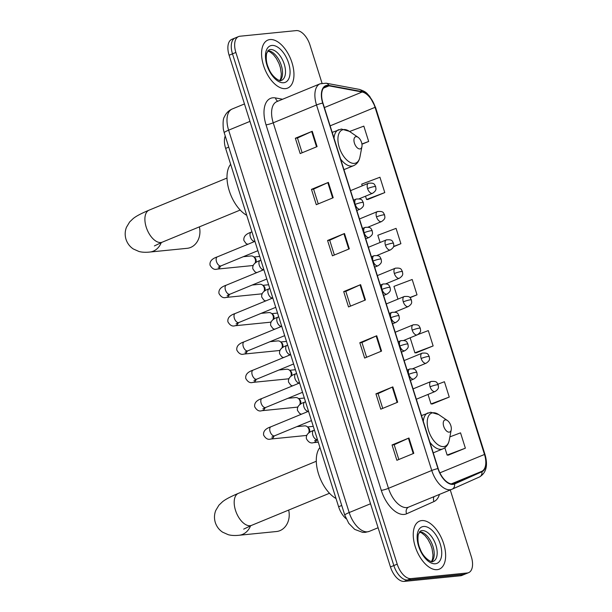 <?xml version="1.0" encoding="UTF-8"?>
<svg xmlns="http://www.w3.org/2000/svg" width="612" height="612" viewBox="0 0 612 612"><rect width="100%" height="100%" fill="white"/><g stroke="black" fill="none" stroke-linecap="round" stroke-linejoin="round"><path stroke-width="0.92" d="M346.178 518.769A16.226 8.667 -112.4 0 1 338.62 506.744L225.637 148.41A16.226 8.667 -112.4 0 1 225.239 135.994M236.553 37.623A16.226 8.667 67.6 0 0 235.207 37.952L231.826 39.344A16.226 8.667 67.6 0 0 229.11 55.241L390.456 566.949A16.226 8.667 67.6 0 0 404.188 581.4L460.507 575.77A16.226 8.667 67.6 0 0 461.853 575.441L465.235 574.048A16.226 8.667 67.6 0 1 463.888 574.377A16.226 8.667 67.6 0 0 465.235 574.048L468.616 572.656A16.226 8.667 67.6 0 0 471.332 556.759L450.264 489.96M322.019 83.217L309.986 45.051A16.226 8.667 67.6 0 0 296.262 30.6L239.935 36.23A16.226 8.667 67.6 0 0 238.588 36.559A16.226 8.667 67.6 0 0 235.872 52.448L397.219 564.165A16.226 8.667 67.6 0 0 410.95 578.615L407.569 580.008L463.888 574.377L407.569 580.008A16.226 8.667 67.6 0 1 393.837 565.557A16.226 8.667 67.6 0 0 407.569 580.008L404.188 581.4M235.872 52.448L232.491 53.848L393.837 565.557L232.491 53.848A16.226 8.667 67.6 0 1 235.207 37.952A16.226 8.667 67.6 0 0 232.491 53.848L229.11 55.241M437.175 569.665A25.964 13.869 67.6 0 0 439.332 569.129A25.964 13.869 67.6 0 0 443.012 541.765A25.964 13.869 67.6 0 0 421.699 520.59A25.964 13.869 67.6 0 0 419.549 521.126A25.964 13.869 67.6 0 0 415.869 548.49A25.964 13.869 67.6 0 0 437.175 569.665A25.964 13.869 67.6 0 0 439.332 569.129A25.964 13.869 67.6 0 0 443.012 541.765A25.964 13.869 67.6 0 0 421.699 520.59A25.964 13.869 67.6 0 0 419.549 521.126A25.964 13.869 67.6 0 0 415.869 548.49A25.964 13.869 67.6 0 0 437.175 569.665M285.506 88.625A25.964 13.869 67.6 0 0 287.655 88.09A25.964 13.869 67.6 0 0 291.335 60.726A25.964 13.869 67.6 0 0 270.03 39.55A25.964 13.869 67.6 0 0 267.88 40.078A25.964 13.869 67.6 0 0 264.193 67.45A25.964 13.869 67.6 0 0 285.506 88.625A25.964 13.869 67.6 0 0 287.655 88.09A25.964 13.869 67.6 0 0 291.335 60.726A25.964 13.869 67.6 0 0 270.03 39.55A25.964 13.869 67.6 0 0 267.88 40.078A25.964 13.869 67.6 0 0 264.193 67.45A25.964 13.869 67.6 0 0 285.506 88.625M452.834 483.985A17.304 9.249 -112.4 0 1 438.192 468.57L322.945 103.061A17.304 9.249 -112.4 0 1 325.836 86.116A17.304 9.249 -112.4 0 1 328.996 85.841L362.136 92.014A17.304 9.249 -112.4 0 1 375.057 107.337L484.497 454.464A17.304 9.249 -112.4 0 1 481.743 471.355L454.402 483.572A17.304 9.249 -112.4 0 1 454.272 483.625A17.304 9.249 -112.4 0 1 452.834 483.985M452.964 484.39A17.74 9.478 67.6 0 0 454.571 483.97L481.912 471.753A17.74 9.478 67.6 0 0 484.735 454.441L375.294 107.314A17.74 9.478 67.6 0 0 362.052 91.609L328.912 85.435A17.74 9.478 67.6 0 0 322.708 103.084L437.955 468.593A17.74 9.478 67.6 0 0 452.964 484.39M302.129 152.778L297.47 138.006L311.699 131.519A4.33 0.581 -17.5 0 1 312.25 131.282L295.344 138.243L300.178 153.581L317.085 146.612L312.25 131.282M297.478 138.029L295.344 138.243M318.248 203.895L313.589 189.123L327.818 182.636A4.33 0.581 -17.5 0 1 328.369 182.399L311.462 189.368L316.297 204.699L333.203 197.737L328.369 182.399M313.596 189.154L311.462 189.368M334.366 255.02L329.707 240.248L343.936 233.761A4.33 0.581 -17.5 0 1 344.487 233.516L327.573 240.485L332.415 255.824L349.322 248.855L344.487 233.516M329.715 240.271L327.573 240.485M398.833 459.497L394.182 444.725L408.403 438.238A4.33 0.581 -17.5 0 1 408.954 438.001L392.047 444.97L396.882 460.301L413.796 453.339L408.954 438.001M394.189 444.756L392.047 444.97M382.722 408.38L378.063 393.608L392.284 387.121A4.33 0.581 -17.5 0 1 392.843 386.883L375.929 393.845L380.763 409.183L397.678 402.214L392.843 386.883M378.071 393.631L375.929 393.845M366.603 357.255L361.944 342.483L376.173 335.996A4.33 0.581 -17.5 0 1 376.724 335.758L359.81 342.728L364.645 358.058L381.559 351.097L376.724 335.758M361.952 342.513L359.81 342.728M350.485 306.138L345.826 291.366L360.055 284.878A4.33 0.581 -17.5 0 1 360.606 284.641L343.692 291.603L348.534 306.941L365.44 299.972L360.606 284.641M345.834 291.388L343.692 291.603M410.95 578.615L467.27 572.985A16.226 8.667 67.6 0 0 468.616 572.656M367.85 199.474L384.78 192.581L379.945 177.243L361.707 184.136L362.243 185.834M361.952 144.225L368.669 141.464L363.826 126.126L349.597 131.496M416.206 352.841L433.135 345.941L428.301 330.602L417.965 334.512M432.324 403.958L449.254 397.066L444.419 381.727L437.917 384.183M448.443 455.076L465.372 448.183L460.538 432.845L449.881 436.876M393.47 246.758L400.898 243.698L396.063 228.368L377.826 235.253L380.098 242.474M410.04 297.7L417.017 294.823L412.182 279.485L393.944 286.378L397.961 299.115M417.017 294.823L409.864 297.524M410.155 337.793L414.898 352.833L416.397 352.841M433.135 345.941L414.898 352.833M428.01 394.434L431.016 403.951L432.516 403.958M449.254 397.066L431.016 403.951M444.832 447.77L447.135 455.076L448.634 455.083M465.372 448.183L447.135 455.076M400.898 243.698L393.57 246.468M365.509 196.192L366.542 199.474L368.042 199.481M384.78 192.581L366.542 199.474M368.669 141.464L361.922 144.011M445.352 419.87A6.487 3.465 67.6 0 0 443.723 426.365A6.487 3.465 67.6 0 0 449.216 432.141A6.487 3.465 67.6 0 0 451.228 429.823A6.487 3.465 67.6 0 0 447.395 420.521A6.487 3.465 67.6 0 0 445.352 419.87M319.946 447.51A29.751 15.897 67.6 0 0 318.538 473.963A29.751 15.897 67.6 0 0 336.026 498.528M250.568 525.777A17.304 14.443 84.3 0 1 239.124 535.255L276.479 531.522A17.304 14.443 -95.7 0 0 288.657 510.079M356.054 136.667A6.487 3.465 67.6 0 0 354.432 143.154A6.487 3.465 67.6 0 0 359.925 148.938A6.487 3.465 67.6 0 0 361.929 146.62A6.487 3.465 67.6 0 0 358.104 137.317A6.487 3.465 67.6 0 0 356.054 136.667M230.648 164.307A29.751 15.897 67.6 0 0 229.248 190.753A29.751 15.897 67.6 0 0 246.735 215.317M161.27 242.574A17.304 14.443 84.3 0 1 149.833 252.045L187.18 248.311A17.304 14.443 -95.7 0 0 199.367 226.876M296.843 426.641L304.547 425.868A4.865 4.062 84.3 0 1 307.209 426.702A4.865 4.062 84.3 0 1 308.83 429.142A4.865 4.062 84.3 0 1 308.67 433.044M307.209 426.702L308.379 427.635A3.519 2.938 84.3 0 1 309.557 429.402A3.519 2.938 84.3 0 1 309.213 432.661M306.857 435.132A4.865 4.062 84.3 0 1 306.482 435.316A4.865 4.062 84.3 0 1 305.51 435.553L270.711 439.034C268.018 439.944 265.662 438.636 263.634 435.117C263.053 431.368 265.478 428.599 270.894 426.801A4.865 2.601 67.6 0 0 269.999 431.276A4.865 2.601 67.6 0 0 274.199 435.897A4.865 2.601 67.6 0 0 274.604 435.798L271.797 437.152M287.915 398.32L295.619 397.548A4.865 4.062 84.3 0 1 298.274 398.381A4.865 4.062 84.3 0 1 299.903 400.822A4.865 4.062 84.3 0 1 299.742 404.723M298.274 398.381L299.452 399.315A3.519 2.938 84.3 0 1 300.622 401.082A3.519 2.938 84.3 0 1 300.278 404.341M297.922 406.812A4.865 4.062 84.3 0 1 297.547 406.995A4.865 4.062 84.3 0 1 296.583 407.232L261.783 410.713C259.09 411.624 256.726 410.315 254.707 406.796C254.125 403.048 256.543 400.279 261.967 398.481A4.865 2.601 67.6 0 0 261.072 402.956A4.865 2.601 67.6 0 0 265.271 407.577A4.865 2.601 67.6 0 0 265.677 407.477L262.869 408.831M278.98 370L286.684 369.227A4.865 4.062 84.3 0 1 289.346 370.061A4.865 4.062 84.3 0 1 290.975 372.501A4.865 4.062 84.3 0 1 290.807 376.403M289.346 370.061L290.524 370.994A3.519 2.938 84.3 0 1 291.695 372.762A3.519 2.938 84.3 0 1 291.35 376.02M288.994 378.491A4.865 4.062 84.3 0 1 288.619 378.675A4.865 4.062 84.3 0 1 287.655 378.912L252.848 382.393C250.155 383.303 247.799 381.995 245.779 378.476C245.198 374.728 247.615 371.958 253.039 370.153A4.865 2.601 67.6 0 0 252.136 374.636A4.865 2.601 67.6 0 0 256.344 379.256A4.865 2.601 67.6 0 0 256.749 379.157L253.942 380.511M270.053 341.68L277.756 340.907A4.865 4.062 84.3 0 1 280.418 341.741A4.865 4.062 84.3 0 1 282.048 344.181A4.865 4.062 84.3 0 1 281.88 348.083M280.418 341.741L281.589 342.674A3.519 2.938 84.3 0 1 282.767 344.441A3.519 2.938 84.3 0 1 282.423 347.7M280.067 350.171A4.865 4.062 84.3 0 1 279.692 350.355A4.865 4.062 84.3 0 1 278.728 350.592L243.92 354.073C241.227 354.983 238.871 353.675 236.844 350.156C236.263 346.407 238.688 343.638 244.112 341.833A4.865 2.601 67.6 0 0 243.209 346.315A4.865 2.601 67.6 0 0 247.416 350.936A4.865 2.601 67.6 0 0 247.814 350.837L245.014 352.191M261.125 313.359L268.829 312.587A4.865 4.062 84.3 0 1 271.491 313.421A4.865 4.062 84.3 0 1 273.113 315.861A4.865 4.062 84.3 0 1 272.952 319.762M271.491 313.421L272.661 314.354A3.519 2.938 84.3 0 1 273.839 316.121A3.519 2.938 84.3 0 1 273.495 319.38M271.139 321.851A4.865 4.062 84.3 0 1 270.764 322.027A4.865 4.062 84.3 0 1 269.793 322.272L234.993 325.752C232.3 326.663 229.944 325.355 227.916 321.828C227.335 318.087 229.76 315.318 235.176 313.512A4.865 2.601 67.6 0 0 234.281 317.995A4.865 2.601 67.6 0 0 238.481 322.616A4.865 2.601 67.6 0 0 238.887 322.516L236.079 323.87M252.198 285.031L259.901 284.266A4.865 4.062 84.3 0 1 262.556 285.1A4.865 4.062 84.3 0 1 264.185 287.541A4.865 4.062 84.3 0 1 264.024 291.442M262.556 285.1L263.734 286.034A3.519 2.938 84.3 0 1 264.904 287.801A3.519 2.938 84.3 0 1 264.56 291.06M262.204 293.531A4.865 4.062 84.3 0 1 261.829 293.706A4.865 4.062 84.3 0 1 260.865 293.951L226.065 297.432C223.372 298.335 221.008 297.034 218.989 293.508C218.407 289.767 220.825 286.997 226.249 285.192A4.865 2.601 67.6 0 0 225.354 289.675A4.865 2.601 67.6 0 0 229.554 294.296A4.865 2.601 67.6 0 0 229.959 294.196L227.151 295.55M243.262 256.711L250.966 255.946A4.865 4.062 84.3 0 1 253.628 256.78A4.865 4.062 84.3 0 1 255.258 259.22A4.865 4.062 84.3 0 1 255.089 263.122M253.628 256.78L254.806 257.713A3.519 2.938 84.3 0 1 255.977 259.48A3.519 2.938 84.3 0 1 255.632 262.739M253.276 265.21A4.865 4.062 84.3 0 1 252.901 265.386A4.865 4.062 84.3 0 1 251.937 265.631L217.13 269.112C214.437 270.014 212.081 268.714 210.061 265.187C209.48 261.446 211.897 258.677 217.321 256.872A4.865 2.601 67.6 0 0 216.418 261.355A4.865 2.601 67.6 0 0 220.626 265.975A4.865 2.601 67.6 0 0 221.031 265.876L218.224 267.23M341.733 505.466L338.62 506.744M228.75 147.125L225.637 148.41M249.964 121.383L228.628 130.172A10.817 1.446 162.5 0 0 224.244 132.835L223.334 129.155C222.799 122.461 223.173 118.345 224.443 116.816C226.05 113.159 228.643 110.55 232.246 108.982A21.634 11.559 67.6 0 0 228.628 130.172L349.192 512.55A21.634 11.559 67.6 0 0 367.498 531.813A21.634 11.559 67.6 0 0 369.296 531.369A21.634 11.559 67.6 0 0 369.464 531.3M370.528 503.76L349.192 512.55A10.817 1.446 162.5 0 0 344.808 515.212L224.244 132.835M460.507 575.77L467.27 572.985M390.456 566.949L397.219 564.165M439.424 494.427A27.043 14.451 -112.4 0 1 433.954 501.572L406.62 513.789A27.043 14.451 -112.4 0 1 381.284 490.35L266.036 124.84A5.409 0.727 162.5 0 0 273.227 122.805L388.475 488.315A21.634 11.559 67.6 0 0 406.781 507.577A21.634 11.559 67.6 0 0 408.579 507.134A21.634 11.559 67.6 0 0 408.739 507.065M266.036 124.84A27.043 14.451 -112.4 0 1 272.799 97.805A27.043 14.451 -112.4 0 1 275.499 97.935L282.583 99.251M276.846 101.615A21.634 11.559 67.6 0 0 273.227 122.805L316.519 104.973A21.634 11.559 -112.4 0 1 320.13 83.783L276.846 101.615M408.579 507.134L452.13 489.187A5.409 4.575 -114.1 0 1 452.023 489.225A21.634 11.559 -112.4 0 1 451.863 489.302A21.634 11.559 -112.4 0 1 450.065 489.745A21.634 11.559 -112.4 0 1 431.758 470.483A5.409 0.727 -17.5 0 1 437.955 468.593M452.237 489.133L479.364 477.016A5.409 4.575 -114.1 0 0 479.471 476.97L452.13 489.187A5.409 4.575 -114.1 0 0 454.571 483.97M484.658 454.984A5.409 0.727 162.5 0 0 485.01 454.571A5.409 0.727 162.5 0 0 484.735 454.441M375.294 107.314A5.409 0.727 -17.5 0 1 375.561 107.444L369.686 96.336C366.833 93.636 367.085 91.945 359.282 89.383L326.15 83.209L320.13 83.783M362.052 91.609A5.409 4.322 -79.4 0 0 359.282 89.383M375.561 107.444L485.01 454.571C488.124 465.411 486.28 472.877 479.471 476.97A5.409 4.575 -114.1 0 0 481.912 471.753M328.912 85.435A5.409 4.322 -79.4 0 0 326.15 83.209M322.708 103.084A5.409 0.727 162.5 0 0 316.519 104.973L431.758 470.483L388.475 488.315A5.409 0.727 162.5 0 1 381.284 490.35M433.954 501.572A5.409 4.575 65.9 0 1 434.107 496.615M406.62 513.789A5.409 4.575 65.9 0 1 408.609 507.118M277.833 101.21A5.409 4.322 100.6 0 1 275.499 97.935M375.057 107.337L330.128 125.85M362.136 92.014L324.368 107.574M328.996 85.841L323.404 88.143M481.743 471.355L451.235 483.924M484.497 454.464L439.883 472.847M360.055 284.878L364.882 300.201M376.173 335.996L381.001 351.326M392.284 387.121L397.119 402.444M408.403 438.238L413.238 453.561M343.936 233.761L348.763 249.084M327.818 182.636L332.645 197.967M311.699 131.519L316.526 146.842M433.181 561.418A16.486 8.813 67.6 0 0 435.522 544.037A16.486 8.813 67.6 0 0 421.989 530.589A16.486 8.813 67.6 0 0 420.62 530.933L418.287 534.383C417.499 539.631 418.095 544.412 420.062 548.735C423.672 559.1 432.875 562.91 432.462 561.594L433.181 561.418M431.797 561.587A16.486 8.813 67.6 0 0 432.087 544.037A16.486 8.813 67.6 0 0 419.511 531.782M423.558 526.481A19.729 10.542 67.6 0 0 418.623 546.21A19.729 10.542 67.6 0 0 435.316 563.774A19.729 10.542 67.6 0 0 440.25 544.045A19.729 10.542 67.6 0 0 423.558 526.481M243.691 529.128L251.57 525.364A17.304 9.249 -112.4 0 1 250.14 525.716A17.304 9.249 -112.4 0 1 235.49 510.309A17.304 9.249 -112.4 0 1 238.382 493.356L316.297 461.257M421.484 415.579L430.657 412.236L438.682 414.561A17.886 9.555 67.6 0 0 433.044 412.771A17.886 9.555 67.6 0 0 428.576 430.657A17.886 9.555 67.6 0 0 443.708 446.584A17.886 9.555 67.6 0 0 449.246 440.189C448.382 444.48 446.232 447.387 442.805 448.91A19.469 10.404 67.6 0 1 441.191 449.315A19.469 10.404 67.6 0 1 429.876 442.208M427.972 412.909A19.469 10.404 67.6 0 0 423.305 421.37M154.392 245.925L162.279 242.153A17.304 9.249 -112.4 0 1 160.841 242.513A17.304 9.249 -112.4 0 1 146.199 227.098A17.304 9.249 -112.4 0 1 149.091 210.153L227.006 178.046M332.186 132.376L341.366 129.033L349.391 131.358A17.886 9.555 67.6 0 0 343.753 129.568A17.886 9.555 67.6 0 0 339.278 147.454A17.886 9.555 67.6 0 0 354.409 163.373A17.886 9.555 67.6 0 0 359.948 156.986C359.083 161.277 356.941 164.184 353.514 165.707A19.469 10.404 67.6 0 1 351.892 166.104A19.469 10.404 67.6 0 1 340.586 159.005M338.673 129.698A19.469 10.404 67.6 0 0 334.014 138.159M281.512 80.371A16.486 8.813 67.6 0 0 283.846 62.998A16.486 8.813 67.6 0 0 270.32 49.549A16.486 8.813 67.6 0 0 268.951 49.886L266.61 53.343C265.83 58.591 266.427 63.373 268.393 67.687C271.996 78.061 281.206 81.863 280.786 80.547L281.512 80.371M280.12 80.547A16.486 8.813 67.6 0 0 280.418 62.998A16.486 8.813 67.6 0 0 267.842 50.742M271.889 45.441A19.729 10.542 67.6 0 0 266.954 65.163A19.729 10.542 67.6 0 0 283.647 82.735A19.729 10.542 67.6 0 0 288.581 63.005A19.729 10.542 67.6 0 0 271.889 45.441M408.77 374.33A5.409 2.892 67.6 0 0 413.345 379.149A5.409 2.892 67.6 0 0 413.796 379.035C418.669 375.699 416.787 374.284 416.894 372.41A5.409 0.727 162.5 0 0 415.961 372.295A5.409 0.727 -17.5 0 0 408.77 374.33A5.409 2.892 67.6 0 1 409.673 369.036C416.275 368.332 415.563 370.52 416.894 372.41M274.046 436.035A4.865 4.062 84.3 0 1 270.711 439.034M410.124 368.921A5.409 2.892 67.6 0 0 409.673 369.036L407.133 370.084M399.843 346.01A5.409 2.892 67.6 0 0 404.417 350.829A5.409 2.892 67.6 0 0 404.869 350.714C409.742 347.379 407.86 345.964 407.967 344.089A5.409 0.727 162.5 0 0 407.034 343.975A5.409 0.727 -17.5 0 0 399.843 346.01A5.409 2.892 67.6 0 1 400.745 340.716C407.347 340.012 406.628 342.2 407.967 344.089M265.118 407.714A4.865 4.062 84.3 0 1 261.783 410.713M401.197 340.601A5.409 2.892 67.6 0 0 400.745 340.716L398.205 341.764M390.915 317.689A5.409 2.892 67.6 0 0 395.49 322.509A5.409 2.892 67.6 0 0 395.941 322.394C400.814 319.059 398.925 317.636 399.032 315.769A5.409 0.727 162.5 0 0 398.106 315.654A5.409 0.727 -17.5 0 0 390.915 317.689A5.409 2.892 67.6 0 1 391.818 312.395C398.42 311.692 397.701 313.88 399.032 315.769M256.191 379.394A4.865 4.062 84.3 0 1 252.848 382.393M392.261 312.281A5.409 2.892 67.6 0 0 391.818 312.395L389.278 313.443M381.98 289.369A5.409 2.892 67.6 0 0 386.562 294.188A5.409 2.892 67.6 0 0 387.006 294.074C391.887 290.738 389.997 289.315 390.104 287.449A5.409 0.727 162.5 0 0 389.171 287.334A5.409 0.727 -17.5 0 0 381.98 289.369A5.409 2.892 67.6 0 1 382.89 284.075C389.484 283.371 388.773 285.552 390.104 287.449M247.256 351.074A4.865 4.062 84.3 0 1 243.92 354.073M383.334 283.96A5.409 2.892 67.6 0 0 382.89 284.075L380.35 285.123M373.052 261.049A5.409 2.892 67.6 0 0 377.627 265.868A5.409 2.892 67.6 0 0 378.078 265.753C382.951 262.418 381.069 260.995 381.177 259.128A5.409 0.727 162.5 0 0 380.243 259.014A5.409 0.727 -17.5 0 0 373.052 261.049A5.409 2.892 67.6 0 1 373.955 255.755C380.557 255.043 379.845 257.231 381.177 259.128M238.328 322.753A4.865 4.062 84.3 0 1 234.993 325.752M374.406 255.64A5.409 2.892 67.6 0 0 373.955 255.755L371.415 256.803M364.125 232.728A5.409 2.892 67.6 0 0 368.699 237.548A5.409 2.892 67.6 0 0 369.151 237.433C374.024 234.098 372.142 232.675 372.249 230.808A5.409 0.727 162.5 0 0 371.316 230.693A5.409 0.727 -17.5 0 0 364.125 232.728A5.409 2.892 67.6 0 1 365.027 227.435C371.629 226.723 370.91 228.911 372.249 230.808M229.401 294.433A4.865 4.062 84.3 0 1 226.065 297.432M365.479 227.32A5.409 2.892 67.6 0 0 365.027 227.435L362.488 228.475M355.197 204.408A5.409 2.892 67.6 0 0 359.772 209.227A5.409 2.892 67.6 0 0 360.223 209.113C365.096 205.777 363.207 204.354 363.314 202.488A5.409 0.727 162.5 0 0 362.388 202.373A5.409 0.727 -17.5 0 0 355.197 204.408A5.409 2.892 67.6 0 1 356.1 199.114C362.702 198.403 361.983 200.591 363.314 202.488M220.473 266.113A4.865 4.062 84.3 0 1 217.13 269.112M356.544 198.999A5.409 2.892 67.6 0 0 356.1 199.114L353.56 200.155M430.075 386.807A5.409 2.892 67.6 0 0 434.65 391.626A5.409 2.892 67.6 0 0 435.101 391.512C439.974 388.176 438.085 386.761 438.2 384.887A5.409 0.727 162.5 0 0 437.266 384.772A5.409 0.727 -17.5 0 0 430.075 386.807A5.409 2.892 67.6 0 1 430.978 381.513C437.58 380.809 436.861 382.997 438.2 384.887M314.453 430.106L313.673 430.427A4.865 2.601 67.6 0 0 312.77 434.91A4.865 2.601 67.6 0 0 316.978 439.531A4.865 2.601 67.6 0 0 317.383 439.431L314.576 440.785M316.825 439.668A4.865 4.062 84.3 0 1 314.453 442.422A4.865 4.062 84.3 0 1 313.489 442.667C310.797 443.57 308.433 442.269 306.413 438.743C305.832 435.002 308.249 432.225 313.673 430.427M431.429 381.398A5.409 2.892 67.6 0 0 430.978 381.513L413.069 388.895M421.148 358.487A5.409 2.892 67.6 0 0 425.723 363.306A5.409 2.892 67.6 0 0 426.166 363.191C431.047 359.856 429.157 358.441 429.264 356.567A5.409 0.727 162.5 0 0 428.339 356.452A5.409 0.727 -17.5 0 0 421.148 358.487A5.409 2.892 67.6 0 1 422.051 353.193C428.652 352.489 427.933 354.677 429.264 356.567M305.526 401.786L304.745 402.107A4.865 2.601 67.6 0 0 303.843 406.59A4.865 2.601 67.6 0 0 308.05 411.21A4.865 2.601 67.6 0 0 308.456 411.111L305.648 412.465M422.494 353.078A5.409 2.892 67.6 0 0 422.051 353.193L404.134 360.575M412.213 330.166A5.409 2.892 67.6 0 0 416.795 334.986A5.409 2.892 67.6 0 0 417.239 334.871C422.119 331.536 420.23 330.12 420.337 328.246A5.409 0.727 162.5 0 0 419.404 328.131A5.409 0.727 -17.5 0 0 412.213 330.166A5.409 2.892 67.6 0 1 413.123 324.873C419.717 324.169 419.006 326.357 420.337 328.246M296.598 373.465L295.818 373.787A4.865 2.601 67.6 0 0 294.915 378.262A4.865 2.601 67.6 0 0 299.123 382.89A4.865 2.601 67.6 0 0 299.52 382.791L296.721 384.145M413.567 324.758A5.409 2.892 67.6 0 0 413.123 324.873L395.207 332.255M403.285 301.846A5.409 2.892 67.6 0 0 407.86 306.666A5.409 2.892 67.6 0 0 408.311 306.551C413.184 303.215 411.302 301.8 411.409 299.926A5.409 0.727 162.5 0 0 410.476 299.811A5.409 0.727 -17.5 0 0 403.285 301.846A5.409 2.892 67.6 0 1 404.188 296.552C410.79 295.848 410.078 298.036 411.409 299.926M287.663 345.145L286.883 345.466A4.865 2.601 67.6 0 0 285.988 349.942A4.865 2.601 67.6 0 0 290.187 354.57A4.865 2.601 67.6 0 0 290.593 354.47L287.785 355.824M404.639 296.438A5.409 2.892 67.6 0 0 404.188 296.552L386.279 303.935M394.358 273.526A5.409 2.892 67.6 0 0 398.932 278.345A5.409 2.892 67.6 0 0 399.384 278.231C404.257 274.895 402.367 273.48 402.482 271.606A5.409 0.727 162.5 0 0 401.548 271.491A5.409 0.727 -17.5 0 0 394.358 273.526A5.409 2.892 67.6 0 1 395.26 268.232C401.862 267.528 401.143 269.716 402.482 271.606M278.735 316.825L277.955 317.146A4.865 2.601 67.6 0 0 277.052 321.621A4.865 2.601 67.6 0 0 281.26 326.25A4.865 2.601 67.6 0 0 281.665 326.15L278.858 327.504M395.712 268.117A5.409 2.892 67.6 0 0 395.26 268.232L377.352 275.607M385.43 245.205A5.409 2.892 67.6 0 0 390.005 250.025A5.409 2.892 67.6 0 0 390.448 249.91C395.329 246.575 393.439 245.152 393.547 243.285A5.409 0.727 162.5 0 0 392.621 243.171A5.409 0.727 -17.5 0 0 385.43 245.205A5.409 2.892 67.6 0 1 386.333 239.912C392.935 239.208 392.216 241.396 393.547 243.285M269.808 288.504L269.028 288.826A4.865 2.601 67.6 0 0 268.125 293.301A4.865 2.601 67.6 0 0 272.332 297.929A4.865 2.601 67.6 0 0 272.738 297.83L269.93 299.184M386.776 239.797A5.409 2.892 67.6 0 0 386.333 239.912L368.416 247.286M376.495 216.885A5.409 2.892 67.6 0 0 381.077 221.705A5.409 2.892 67.6 0 0 381.521 221.59C386.401 218.255 384.512 216.832 384.619 214.965A5.409 0.727 162.5 0 0 383.686 214.85A5.409 0.727 -17.5 0 0 376.495 216.885A5.409 2.892 67.6 0 1 377.405 211.591C383.999 210.88 383.288 213.068 384.619 214.965M260.88 260.184L260.1 260.505A4.865 2.601 67.6 0 0 259.197 264.981A4.865 2.601 67.6 0 0 263.405 269.609A4.865 2.601 67.6 0 0 263.803 269.51L261.003 270.864M377.849 211.477A5.409 2.892 67.6 0 0 377.405 211.591L359.489 218.966M367.567 188.565A5.409 2.892 67.6 0 0 372.142 193.384A5.409 2.892 67.6 0 0 372.593 193.27C377.466 189.934 375.584 188.511 375.692 186.645A5.409 0.727 162.5 0 0 374.758 186.53A5.409 0.727 -17.5 0 0 367.567 188.565A5.409 2.892 67.6 0 1 368.47 183.271C375.072 182.56 374.36 184.748 375.692 186.645M251.945 231.864L251.165 232.185A4.865 2.601 67.6 0 0 250.27 236.66A4.865 2.601 67.6 0 0 254.47 241.289A4.865 2.601 67.6 0 0 254.875 241.189L252.067 242.543M368.921 183.156A5.409 2.892 67.6 0 0 368.47 183.271L350.561 190.646M378.094 527.743L369.296 531.369L365.349 532.356L362.61 532.364L354.685 529.38L348.756 523.321L344.808 515.212M232.246 108.982L244.471 103.948M238.588 36.559L235.207 37.952M431.506 561.556L432.554 559.192L433.005 555.03L432.072 548.689L430.626 544.451L427.987 539.409L425.049 535.645L421.752 532.953L419.335 532.012M238.382 493.356C228.299 497.602 224.497 500.134 222.477 501.779L218.935 505.168L215.761 510.462C214.223 514.394 214.078 518.425 215.309 522.541C216.663 526.626 219.096 529.839 222.615 532.18L228.245 534.697C231.298 535.523 234.924 535.707 239.124 535.255M433.235 452.857L442.805 448.91M447.395 420.521L438.682 414.561M451.228 429.823L449.246 440.189M329.486 493.264L251.57 525.364M149.091 210.153C139 214.391 135.206 216.923 133.179 218.576L129.645 221.965L126.47 227.259C124.932 231.191 124.779 235.215 126.011 239.338C127.365 243.423 129.798 246.636 133.317 248.977L138.955 251.486C141.999 252.312 145.625 252.496 149.833 252.045M343.936 169.646L353.514 165.707M358.104 137.317L349.391 131.358M361.929 146.62L359.948 156.986M240.187 210.054L162.279 242.153M279.837 80.509L280.885 78.152L281.336 73.983L280.395 67.649L278.95 63.411L276.31 58.37L273.373 54.598L270.083 51.913L267.666 50.972M308.524 411.295L270.894 426.801M313.275 426.357L307.499 426.931M311.462 420.612L274.604 435.798M410.4 380.435L413.796 379.035M299.597 382.974L261.967 398.481M304.34 398.037L298.564 398.611M302.535 392.292L265.677 407.477M401.472 352.114L404.869 350.714M290.662 354.654L253.039 370.153M295.412 369.717L289.637 370.291M293.599 363.972L256.749 379.157M392.544 323.794L395.941 322.394M281.734 326.334L244.112 341.833M286.485 341.397L280.709 341.97M284.672 335.651L247.814 350.837M383.609 295.474L387.006 294.074M272.807 298.013L235.176 313.512M277.557 313.076L271.782 313.65M275.744 307.331L238.887 322.516M374.682 267.153L378.078 265.753M263.879 269.693L226.249 285.192M268.622 284.756L262.846 285.33M266.817 279.011L229.959 294.196M365.754 238.833L369.151 237.433M254.944 241.373L217.321 256.872M259.695 256.428L253.919 257.009M257.882 250.69L221.031 265.876M356.827 210.513L360.223 209.113M313.489 442.667L318.263 442.185M416.328 399.246L435.101 391.512M301.418 414.225L299.635 413.467L297.478 410.423C296.904 406.682 299.322 403.905 304.745 402.107M412.748 368.722L426.166 363.191M292.482 385.904L290.708 385.139L288.55 382.102C287.969 378.361 290.394 375.584 295.818 373.787M403.821 340.402L417.239 334.871M283.555 357.584L281.78 356.819L279.623 353.782C279.041 350.041 281.466 347.264 286.883 345.466M394.893 312.082L408.311 306.551M274.627 329.264L272.853 328.499L270.695 325.462C270.114 321.721 272.531 318.944 277.955 317.146M385.958 283.761L399.384 278.231M265.7 300.943L263.917 300.178L261.76 297.141C261.186 293.4 263.604 290.623 269.028 288.826M377.03 255.441L390.448 249.91M256.765 272.623L254.99 271.858L252.833 268.821C252.251 265.08 254.676 262.303 260.1 260.505M368.103 227.121L381.521 221.59M247.837 244.303L246.062 243.538L243.905 240.501C243.324 236.76 245.749 233.983 251.165 232.185M359.175 198.801L372.593 193.27"/></g></svg>
